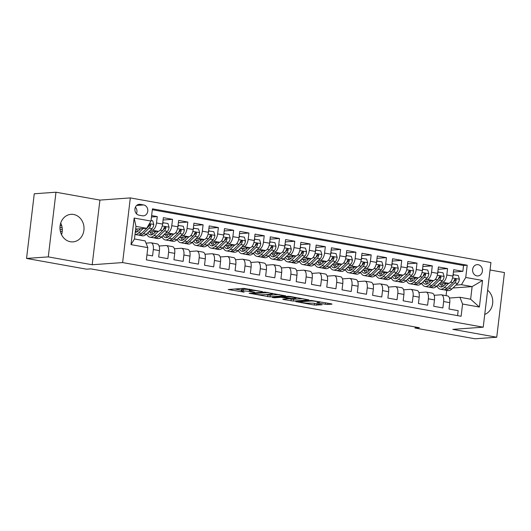 <?xml version="1.0" encoding="UTF-8"?>
<svg xmlns="http://www.w3.org/2000/svg" width="531" height="531" viewBox="0 0 531 531"><rect width="100%" height="100%" fill="white"/><g stroke="black" fill="none" stroke-linecap="round" stroke-linejoin="round"><path stroke-width="0.8" d="M262.506 291.638L243.769 288.346L228.191 289.508L244.127 292.176A5.562 0.591 -173.2 0 1 241.339 291.32A5.562 0.591 -173.2 0 1 242.056 291.121L243.337 291.028A5.562 0.591 -173.2 0 1 250.864 291.692L254.575 292.209L252.059 291.605A5.562 0.591 -173.2 0 1 249.271 290.756A5.562 0.591 -173.2 0 1 249.988 290.55L251.269 290.464A5.562 0.591 -173.2 0 1 258.796 291.127L262.506 291.638M73.617 214.478A13.806 12.021 85.9 0 0 71.008 214.338A13.806 12.021 85.9 0 0 59.97 227.467A13.806 12.021 85.9 0 0 70.364 241.738A13.806 12.021 85.9 0 0 72.979 241.877A13.806 12.021 85.9 0 0 84.017 228.748A13.806 12.021 85.9 0 0 73.617 214.478M478.185 264.697A5.662 4.932 85.9 0 0 477.117 264.637A5.662 4.932 85.9 0 0 472.59 270.02A5.662 4.932 85.9 0 0 476.851 275.881A5.662 4.932 85.9 0 0 477.927 275.934A5.662 4.932 85.9 0 0 482.453 270.551A5.662 4.932 85.9 0 0 478.185 264.697M325.37 304.263L327.727 304.469L332.034 304.157L331.384 303.832L311.332 300.453L295.754 301.615L314.325 305.053L322.105 304.821L313.662 303.201L308.73 303.174A4.646 0.491 -173.2 0 1 303.506 302.796A4.646 0.491 -173.2 0 1 300.101 301.907A4.646 0.491 -173.2 0 1 300.705 301.741L310.814 301.017A4.646 0.491 -173.2 0 1 316.031 301.396A4.646 0.491 -173.2 0 1 319.436 302.285A4.646 0.491 -173.2 0 1 318.832 302.451L316.927 302.637L317.797 302.902L325.37 304.263L325.549 302.783M452.81 329.359L496.737 337.225L475.013 338.785L415.043 328.039L419.384 327.727L90.867 268.872L86.526 269.184L26.55 258.438L48.275 256.885L92.202 264.75L122.615 262.573L483.223 327.182L452.81 329.359M285.386 295.8L264.69 292.096L249.112 293.258L270.033 296.902L285.406 295.628M290.364 296.484L308.936 299.915L293.358 301.084L283.428 299.517L282.784 299.185L289.01 298.741L288.36 298.409L280.985 297.3L274.5 297.765L272.244 297.433L288.014 296.271L290.364 296.484M453.408 272.018L462.853 271.341L453.686 269.695L452.923 276.08L446.81 274.985A7.082 3.405 100.2 0 1 442.502 282.22L440.644 282.353M438.128 269.277L447.573 268.6L438.407 266.96L437.644 273.339L431.53 272.244A7.082 3.405 100.2 0 1 427.223 279.485L425.364 279.618M422.849 266.542L432.294 265.865L423.127 264.226L422.364 270.604L416.251 269.509A7.082 3.405 100.2 0 1 411.943 276.744L410.085 276.877M407.569 263.807L417.014 263.13L407.848 261.484L407.085 267.863L400.971 266.768A7.082 3.405 100.2 0 1 396.664 274.009L394.805 274.142M392.29 261.066L401.735 260.389L392.568 258.75L391.805 265.128L385.692 264.033A7.082 3.405 100.2 0 1 381.384 271.275L379.519 271.407M377.01 258.331L386.455 257.654L377.282 256.008L376.525 262.387L370.412 261.292A7.082 3.405 100.2 0 1 366.105 268.533L364.239 268.666M361.73 255.59L371.176 254.913L362.003 253.274L361.246 259.652L355.133 258.557A7.082 3.405 100.2 0 1 350.825 265.799L348.96 265.931M346.451 252.856L355.896 252.179L346.723 250.532L345.966 256.918L339.853 255.823A7.082 3.405 100.2 0 1 335.546 263.057L333.68 263.19M331.171 250.114L340.617 249.437L331.444 247.798L330.687 254.176L324.574 253.081A7.082 3.405 100.2 0 1 320.266 260.323L318.401 260.455M315.892 247.38L325.33 246.703L316.164 245.063L315.407 251.442L309.294 250.347A7.082 3.405 100.2 0 1 304.986 257.581L303.121 257.714M300.606 244.645L310.051 243.968L300.885 242.322L300.128 248.7L294.015 247.605A7.082 3.405 100.2 0 1 289.7 254.847L287.842 254.98M285.326 241.904L294.771 241.227L285.605 239.587L284.842 245.966L278.735 244.871A7.082 3.405 100.2 0 1 274.421 252.112L272.562 252.245M270.047 239.169L279.492 238.492L270.325 236.846L269.562 243.225L263.456 242.129A7.082 3.405 100.2 0 1 259.141 249.371L257.283 249.504M254.767 236.428L264.212 235.751L255.046 234.111L254.283 240.49L248.176 239.395A7.082 3.405 100.2 0 1 243.862 246.636L242.003 246.769M239.488 233.693L248.933 233.016L239.766 231.37L239.003 237.749L232.89 236.66A7.082 3.405 100.2 0 1 228.582 243.895L226.724 244.028M224.208 230.952L233.653 230.275L224.487 228.635L223.724 235.014L217.61 233.919A7.082 3.405 100.2 0 1 213.303 241.16L211.444 241.293M208.929 228.217L218.374 227.54L209.207 225.901L208.444 232.279L202.331 231.184A7.082 3.405 100.2 0 1 198.023 238.419L196.165 238.552M193.649 225.476L203.094 224.805L193.928 223.159L193.165 229.538L187.051 228.443A7.082 3.405 100.2 0 1 182.744 235.684L180.885 235.817M178.37 222.741L187.815 222.064L178.648 220.425L177.885 226.803L171.772 225.708A7.082 3.405 100.2 0 1 167.464 232.95L165.606 233.082M163.09 220.007L172.535 219.33L163.369 217.683L162.605 224.062A7.082 3.405 100.2 0 1 158.298 231.304L148.607 232.001M146.941 254.907L152.563 255.915L153.326 249.537A7.082 3.405 100.2 0 0 151.096 242.813A7.082 3.405 100.2 0 0 150.685 242.793L146.045 243.125M151.096 242.813L157.209 243.908A7.082 3.405 100.2 0 1 159.439 250.632L158.676 257.011L167.842 258.65L168.606 252.271A7.082 3.405 100.2 0 0 166.376 245.554A7.082 3.405 100.2 0 0 165.964 245.528L159.108 246.019M166.376 245.554L172.489 246.649A7.082 3.405 -79.8 0 1 174.719 253.367L173.956 259.745L183.122 261.391L183.885 255.006A7.082 3.405 100.2 0 0 181.662 248.289A7.082 3.405 100.2 0 0 181.244 248.269L174.387 248.76M181.662 248.289L187.768 249.384A7.082 3.405 -79.8 0 1 189.998 256.101L189.235 262.487L198.408 264.126L199.165 257.747A7.082 3.405 100.2 0 0 196.941 251.024A7.082 3.405 100.2 0 0 196.523 251.004L189.667 251.495M196.941 251.024L203.048 252.119A7.082 3.405 -79.8 0 1 205.278 258.843L204.515 265.221L213.688 266.861L214.444 260.482A7.082 3.405 100.2 0 0 212.221 253.765A7.082 3.405 100.2 0 0 211.803 253.745L204.946 254.236M212.221 253.765L218.327 254.86A7.082 3.405 -79.8 0 1 220.557 261.577L219.794 267.956L228.967 269.602L229.724 263.223A7.082 3.405 100.2 0 0 227.5 256.5A7.082 3.405 100.2 0 0 227.082 256.48L220.226 256.971M227.5 256.5L233.613 257.595A7.082 3.405 -79.8 0 1 235.837 264.319L235.074 270.697L244.247 272.337L245.003 265.958A7.082 3.405 100.2 0 0 242.78 259.241A7.082 3.405 100.2 0 0 242.362 259.214L235.505 259.705M242.78 259.241L248.893 260.336A7.082 3.405 -79.8 0 1 251.117 267.053L250.36 273.432L259.526 275.078L260.283 268.699A7.082 3.405 100.2 0 0 258.059 261.975A7.082 3.405 100.2 0 0 257.641 261.956L250.785 262.447M258.059 261.975L264.172 263.071A7.082 3.405 -79.8 0 1 266.396 269.794L265.639 276.173L274.806 277.813L275.562 271.434A7.082 3.405 100.2 0 0 273.339 264.717A7.082 3.405 100.2 0 0 272.921 264.69L266.064 265.181M273.339 264.717L279.452 265.812A7.082 3.405 -79.8 0 1 281.676 272.529L280.919 278.908L290.085 280.554L290.842 274.169A7.082 3.405 100.2 0 0 288.618 267.451A7.082 3.405 100.2 0 0 288.2 267.432L281.344 267.923M288.618 267.451L294.732 268.547A7.082 3.405 -79.8 0 1 296.955 275.264L296.198 281.649L305.365 283.288L306.128 276.91A7.082 3.405 100.2 0 0 303.898 270.186A7.082 3.405 100.2 0 0 303.48 270.166L296.623 270.657M303.898 270.186L310.011 271.281A7.082 3.405 -79.8 0 1 312.235 278.005L311.478 284.384L320.644 286.023L321.408 279.645A7.082 3.405 100.2 0 0 319.177 272.927A7.082 3.405 100.2 0 0 318.766 272.907L311.903 273.399M319.177 272.927L325.291 274.023A7.082 3.405 -79.8 0 1 327.514 280.74L326.757 287.118L335.924 288.764L336.687 282.386A7.082 3.405 100.2 0 0 334.457 275.662A7.082 3.405 100.2 0 0 334.045 275.642L327.182 276.133M334.457 275.662L340.57 276.757A7.082 3.405 -79.8 0 1 342.794 283.481L342.037 289.86L351.203 291.499L351.967 285.12A7.082 3.405 100.2 0 0 349.737 278.403A7.082 3.405 100.2 0 0 349.325 278.377L342.462 278.868M349.737 278.403L355.85 279.498A7.082 3.405 -79.8 0 1 358.08 286.216L357.317 292.594L366.483 294.24L367.246 287.862A7.082 3.405 100.2 0 0 365.016 281.138A7.082 3.405 100.2 0 0 364.605 281.118L357.741 281.609M365.016 281.138L371.129 282.233A7.082 3.405 -79.8 0 1 373.359 288.957L372.596 295.336L381.762 296.975L382.526 290.596A7.082 3.405 100.2 0 0 380.296 283.879A7.082 3.405 100.2 0 0 379.884 283.853L373.021 284.344M380.296 283.879L386.409 284.974A7.082 3.405 -79.8 0 1 388.639 291.692L387.876 298.07L397.042 299.716L397.805 293.338A7.082 3.405 100.2 0 0 395.575 286.614A7.082 3.405 100.2 0 0 395.164 286.594L388.3 287.085M395.575 286.614L401.688 287.709A7.082 3.405 -79.8 0 1 403.918 294.426L403.155 300.811L412.322 302.451L413.085 296.072A7.082 3.405 100.2 0 0 410.855 289.349A7.082 3.405 100.2 0 0 410.443 289.329L403.587 289.82M410.855 289.349L416.968 290.444A7.082 3.405 -79.8 0 1 419.198 297.168L418.435 303.546L427.601 305.186L428.364 298.807A7.082 3.405 100.2 0 0 426.134 292.09A7.082 3.405 100.2 0 0 425.723 292.07L418.866 292.561M426.134 292.09L432.247 293.185A7.082 3.405 -79.8 0 1 434.477 299.902L433.714 306.281L442.881 307.927L443.644 301.548A7.082 3.405 100.2 0 0 441.42 294.824A7.082 3.405 100.2 0 0 441.002 294.805L434.146 295.296M421.933 283.693L421.063 283.76M422.072 283.966L421.037 283.78M452.923 276.08A7.082 3.405 -79.8 0 1 448.615 283.315L438.931 284.012M406.653 280.959L405.784 281.018M406.792 281.231L405.757 281.045M437.644 273.339A7.082 3.405 -79.8 0 1 433.336 280.58L423.652 281.271M391.374 278.217L390.504 278.284M391.513 278.49L390.477 278.304M422.364 270.604A7.082 3.405 -79.8 0 1 418.056 277.839L408.366 278.536M376.094 275.483L375.225 275.543M376.233 275.755L375.198 275.569M407.085 267.863A7.082 3.405 -79.8 0 1 402.777 275.104L393.086 275.795M360.815 272.742L359.945 272.808M360.954 273.014L359.918 272.828M391.805 265.128A7.082 3.405 -79.8 0 1 387.497 272.37L377.807 273.06M345.535 270.007L344.665 270.067L345.674 270.279M376.525 262.387A7.082 3.405 -79.8 0 1 372.218 269.629L362.527 270.325M330.255 267.272L329.386 267.332M330.395 267.538L329.359 267.358M361.246 259.652A7.082 3.405 -79.8 0 1 356.938 266.894L347.247 267.584M314.976 264.531L314.106 264.597M315.115 264.803L314.08 264.617M345.966 256.918A7.082 3.405 -79.8 0 1 341.652 264.153L331.968 264.85M299.696 261.796L298.827 261.856M299.836 262.068L298.8 261.883M330.687 254.176A7.082 3.405 -79.8 0 1 326.373 261.418L316.688 262.108M284.417 259.055L283.547 259.121M284.556 259.327L283.521 259.141M315.407 251.442A7.082 3.405 -79.8 0 1 311.093 258.677L301.409 259.374M269.131 256.32L268.268 256.38M269.277 256.592L268.241 256.407M300.128 248.7A7.082 3.405 -79.8 0 1 295.813 255.942L286.129 256.632M253.851 253.579L252.988 253.645M253.997 253.851L252.962 253.665M284.842 245.966A7.082 3.405 -79.8 0 1 280.534 253.207L270.85 253.898M238.572 250.844L237.709 250.904M238.718 251.117L237.682 250.931M269.562 243.225A7.082 3.405 -79.8 0 1 265.254 250.466L255.57 251.163M223.292 248.11L222.429 248.169M223.432 248.375L222.403 248.189M254.283 240.49A7.082 3.405 -79.8 0 1 249.975 247.731L240.291 248.422M208.013 245.368L207.15 245.435M208.152 245.641L207.123 245.455M239.003 237.749A7.082 3.405 -79.8 0 1 234.695 244.99L225.011 245.687M192.733 242.634L191.864 242.694M192.872 242.906L191.837 242.72M223.724 235.014A7.082 3.405 -79.8 0 1 219.416 242.255L209.732 242.946M177.454 239.893L176.584 239.959M177.593 240.165L176.557 239.979M208.444 232.279A7.082 3.405 -79.8 0 1 204.136 239.514L194.452 240.211M162.174 237.158L161.305 237.218M162.313 237.43L161.278 237.244M193.165 229.538A7.082 3.405 -79.8 0 1 188.857 236.78L179.173 237.47M146.895 234.417L146.025 234.483M147.034 234.689L145.998 234.503M177.885 226.803A7.082 3.405 -79.8 0 1 173.577 234.045L163.887 234.735M139.036 215.181L142.394 215.778A5.489 4.779 85.9 0 0 143.436 215.838A5.489 4.779 85.9 0 0 147.824 210.615A5.489 4.779 85.9 0 0 143.689 204.946L140.33 204.342A5.489 4.779 85.9 0 0 139.288 204.289A5.489 4.779 85.9 0 0 134.901 209.506A5.489 4.779 85.9 0 0 139.036 215.181M122.615 262.573L130.327 197.91L490.936 262.513L483.223 327.182M462.853 271.341L463.55 265.487L467.2 265.221L152.437 208.829L150.977 221.069L146.669 228.303L135.644 229.093M467.2 265.221L465.74 277.461L482.546 280.468L479.38 307.037L462.574 304.024L461.114 316.257L146.35 259.865L147.81 247.632L130.998 244.618L134.17 218.055L150.977 221.069M151.461 217.006L157.256 216.588L156.492 222.967A7.082 3.405 100.2 0 1 152.185 230.208L150.326 230.341M457.569 315.62L458.167 310.662L448.994 309.022L449.757 302.643A7.082 3.405 -79.8 0 0 447.527 295.92L441.42 294.824M172.535 219.33L171.772 225.708M187.815 222.064L187.051 228.443M203.094 224.805L202.331 231.184M218.374 227.54L217.61 233.919M233.653 230.275L232.89 236.66M248.933 233.016L248.176 239.395M264.212 235.751L263.456 242.129M279.492 238.492L278.735 244.871M294.771 241.227L294.015 247.605M310.051 243.968L309.294 250.347M325.33 246.703L324.574 253.081M340.617 249.437L339.853 255.823M355.896 252.179L355.133 258.557M371.176 254.913L370.412 261.292M386.455 257.654L385.692 264.033M401.735 260.389L400.971 266.768M417.014 263.13L416.251 269.509M432.294 265.865L431.53 272.244M447.573 268.6L446.81 274.985M463.55 265.487L152.324 209.725M157.256 216.588L151.627 215.579M452.923 287.988L472.125 286.614L461.432 284.696L455.923 285.094M437.212 286.435L436.343 286.494M437.352 286.7L436.316 286.521M146.669 228.303L135.969 226.392L134.469 238.97L145.162 240.888L147.81 247.632M92.202 264.75L99.914 200.087L55.987 192.215L48.275 256.885M55.987 192.215L34.263 193.775L26.55 258.438M496.737 337.225L504.45 272.562L490.04 269.98M99.914 200.087L130.327 197.91M61.55 234.715A13.806 12.021 85.9 0 0 60.713 223.06M415.169 326.97L415.043 328.039M449.425 298.037L459.932 297.28L470.625 299.199L472.125 286.614L482.546 280.468M446.067 295.661L446.697 290.344M146.231 234.29L146.815 234.251M161.51 237.032L162.094 236.992M176.79 239.766L177.374 239.727M192.069 242.508L192.653 242.468M207.355 245.242L207.933 245.203M222.635 247.984L223.212 247.937M237.915 250.718L238.492 250.678M253.194 253.453L253.772 253.413M268.474 256.194L269.051 256.154M283.753 258.929L284.331 258.889M299.033 261.67L299.61 261.63M314.312 264.405L314.89 264.365M329.592 267.146L330.176 267.1M344.871 269.881L345.455 269.841M360.151 272.622L360.735 272.576M375.43 275.357L376.014 275.317M390.71 278.091L391.294 278.052M405.989 280.833L406.573 280.793M421.269 283.567L421.853 283.527M462.574 304.024L459.932 297.28M461.432 284.696L465.74 277.461M436.548 286.309L437.132 286.262M135.969 226.392L134.17 218.055M134.469 238.97L130.998 244.618M479.38 307.037L470.625 299.199M136.447 213.721A5.489 4.779 85.9 0 0 135.418 207.183M484.743 314.432A13.806 12.021 85.9 0 0 492.649 303.473A13.806 12.021 85.9 0 0 487.631 290.191M249.397 289.68A5.562 0.591 -173.2 0 0 243.55 289.282L243.337 291.028M241.339 291.32L241.545 289.574A5.562 0.591 -173.2 0 1 242.269 289.375L243.55 289.282M234.682 288.997L241.472 290.211M265.726 294.559L270.246 295.156L279.333 294.506M267.498 292.681L252.378 293.504L254.999 294.121A5.562 0.591 -173.2 0 0 262.533 294.791L271.746 294.128A5.562 0.591 -173.2 0 0 272.463 293.928A5.562 0.591 -173.2 0 0 269.675 293.072L267.531 292.389M302.65 298.681L293.563 299.331L293.358 301.084M289.05 298.741L293.563 299.331M295.468 298.276A4.646 0.491 -173.2 0 0 296.072 298.11A4.646 0.491 -173.2 0 0 292.667 297.221A4.646 0.491 -173.2 0 0 287.444 296.842L283.886 297.094L284.53 297.426L291.911 298.535L295.468 298.276M140.596 228.742L138.399 230.866A11.237 5.403 100.2 0 1 135.279 232.213M60.103 225.775L61.709 225.655M138.664 232.857A13.54 6.505 100.2 0 1 135.007 234.49L137.622 234.974A13.54 6.505 100.2 0 0 141.571 233.375L138.664 232.857L143.111 228.562M151.05 220.465L152.696 220.763L153.804 224.527A4.693 2.257 100.2 0 1 152.052 228.669L146.304 234.224A13.54 6.505 100.2 0 1 142.354 235.824L139.454 235.299A13.54 6.505 -79.8 0 0 143.403 233.706L149.151 228.151A4.693 2.257 -79.8 0 0 150.638 225.33L150.592 224.633L149.848 224.095L148.806 224.998A4.693 2.257 100.2 0 1 147.313 227.826L141.571 233.375M62.114 227.547L59.963 227.699M139.6 229.704A11.237 5.403 100.2 0 1 139.387 228.828M135.518 230.182A13.54 6.505 -79.8 0 0 135.71 230.879M138.558 235.001A13.54 6.505 -79.8 0 0 139.454 235.299M135.485 230.474A11.237 5.403 -79.8 0 0 136.646 232.027M137.695 231.456A11.237 5.403 100.2 0 1 136.653 229.02M150.638 225.33L149.384 225.416A2.389 1.148 100.2 0 1 148.886 226.16L147.883 227.122M155.875 231.476L153.678 233.6A11.237 5.403 100.2 0 1 150.399 234.928A11.237 5.403 100.2 0 1 147.87 232.711M60.063 229.604L62.293 229.445M158.397 231.297L153.944 235.591A13.54 6.505 100.2 0 1 149.994 237.191A13.54 6.505 100.2 0 1 146.649 233.892M162.765 222.721L167.975 223.498L169.084 227.268A4.693 2.257 100.2 0 1 167.331 231.41L161.583 236.965A13.54 6.505 100.2 0 1 157.634 238.558L154.733 238.041A13.54 6.505 -79.8 0 0 158.683 236.441L164.431 230.885A4.693 2.257 -79.8 0 0 165.918 228.065L165.871 227.368L165.128 226.837L164.086 227.739A4.693 2.257 100.2 0 1 162.599 230.56L156.851 236.116A13.54 6.505 100.2 0 1 152.901 237.709L149.994 237.191M62.233 231.37L60.395 231.496M154.879 232.439A11.237 5.403 100.2 0 1 154.667 231.562M163.389 222.675L162.619 223.956M150.578 231.855A13.54 6.505 -79.8 0 0 150.99 233.62M153.837 237.735A13.54 6.505 -79.8 0 0 154.733 238.041M150.227 231.881A11.237 5.403 -79.8 0 0 151.926 234.768M152.974 234.191A11.237 5.403 100.2 0 1 151.932 231.762M165.918 228.065L164.67 228.157A2.389 1.148 100.2 0 1 164.165 228.894L163.163 229.863M171.155 234.217L168.958 236.335A11.237 5.403 100.2 0 1 165.679 237.662A11.237 5.403 100.2 0 1 163.15 235.452M173.677 234.032L169.223 238.333A13.54 6.505 100.2 0 1 165.274 239.926A13.54 6.505 100.2 0 1 161.935 236.627M178.044 225.456L183.255 226.233L184.363 230.003A4.693 2.257 100.2 0 1 182.611 234.144L176.863 239.7A13.54 6.505 100.2 0 1 172.914 241.3L170.013 240.775A13.54 6.505 -79.8 0 0 173.962 239.182L179.71 233.627A4.693 2.257 -79.8 0 0 181.197 230.806L181.151 230.109L180.407 229.571L179.365 230.474A4.693 2.257 100.2 0 1 177.878 233.295L172.13 238.85A13.54 6.505 100.2 0 1 168.181 240.45L165.274 239.926M170.159 235.18A11.237 5.403 100.2 0 1 169.947 234.304M178.668 225.416L177.898 226.691M165.858 234.596A13.54 6.505 -79.8 0 0 166.269 236.355M169.124 240.477A13.54 6.505 -79.8 0 0 170.013 240.775M165.506 234.622A11.237 5.403 -79.8 0 0 167.205 237.503M168.261 236.932A11.237 5.403 100.2 0 1 167.212 234.496M181.197 230.806L179.949 230.892A2.389 1.148 100.2 0 1 179.445 231.635L178.443 232.598M186.434 236.952L184.237 239.076A11.237 5.403 100.2 0 1 180.958 240.404A11.237 5.403 100.2 0 1 178.429 238.187M188.956 236.766L184.503 241.067A13.54 6.505 100.2 0 1 180.553 242.667A13.54 6.505 100.2 0 1 177.215 239.362M193.324 228.197L198.534 228.974L199.643 232.744A4.693 2.257 100.2 0 1 197.89 236.886L192.142 242.435A13.54 6.505 100.2 0 1 188.193 244.034L185.292 243.517A13.54 6.505 -79.8 0 0 189.242 241.917L194.99 236.361A4.693 2.257 -79.8 0 0 196.477 233.54L196.43 232.843L195.687 232.312L194.645 233.215A4.693 2.257 100.2 0 1 193.158 236.036L187.41 241.592A13.54 6.505 100.2 0 1 183.46 243.185L180.553 242.667M185.438 237.915A11.237 5.403 100.2 0 1 185.226 237.038M193.948 228.151L193.178 229.425M181.137 237.33A13.54 6.505 -79.8 0 0 181.549 239.089M184.403 243.211A13.54 6.505 -79.8 0 0 185.292 243.517M180.792 237.357A11.237 5.403 -79.8 0 0 182.491 240.238M183.54 239.667A11.237 5.403 100.2 0 1 182.491 237.238M196.477 233.54L195.229 233.633A2.389 1.148 100.2 0 1 194.724 234.37L193.722 235.339M201.714 239.687L199.517 241.811A11.237 5.403 100.2 0 1 196.244 243.138A11.237 5.403 100.2 0 1 193.709 240.921M204.236 239.508L199.782 243.809A13.54 6.505 100.2 0 1 195.833 245.402A13.54 6.505 100.2 0 1 192.494 242.103M208.603 230.932L213.814 231.708L214.922 235.479A4.693 2.257 100.2 0 1 213.17 239.62L207.422 245.176A13.54 6.505 100.2 0 1 203.473 246.769L200.572 246.251A13.54 6.505 -79.8 0 0 204.521 244.652L210.269 239.103A4.693 2.257 -79.8 0 0 211.756 236.275L211.53 235.306L210.966 235.047L209.924 235.95A4.693 2.257 100.2 0 1 208.437 238.771L202.689 244.326A13.54 6.505 100.2 0 1 198.74 245.926L195.833 245.402M200.718 240.656A11.237 5.403 100.2 0 1 200.506 239.78M209.227 230.892L208.457 232.166M196.417 240.072A13.54 6.505 -79.8 0 0 196.828 241.831M199.683 245.953A13.54 6.505 -79.8 0 0 200.572 246.251M196.072 240.092A11.237 5.403 -79.8 0 0 197.771 242.979M198.82 242.401A11.237 5.403 100.2 0 1 197.771 239.972M211.756 236.275L210.508 236.368A2.389 1.148 100.2 0 1 210.004 237.105L209.002 238.074M216.993 242.428L214.796 244.552A11.237 5.403 100.2 0 1 211.524 245.873A11.237 5.403 100.2 0 1 208.988 243.663M219.515 242.242L215.062 246.543A13.54 6.505 100.2 0 1 211.112 248.143A13.54 6.505 100.2 0 1 207.774 244.837M223.883 233.673L229.093 234.45L230.202 238.22A4.693 2.257 100.2 0 1 228.449 242.362L222.701 247.911A13.54 6.505 100.2 0 1 218.752 249.51L215.851 248.993A13.54 6.505 -79.8 0 0 219.801 247.393L225.549 241.837A4.693 2.257 -79.8 0 0 227.036 239.016L226.989 238.319L226.246 237.782L225.204 238.684A4.693 2.257 100.2 0 1 223.717 241.512L217.969 247.061A13.54 6.505 100.2 0 1 214.02 248.661L211.112 248.143M215.998 243.39A11.237 5.403 100.2 0 1 215.785 242.514M224.507 233.627L223.737 234.901M211.696 242.806A13.54 6.505 -79.8 0 0 212.108 244.565M214.962 248.687A13.54 6.505 -79.8 0 0 215.851 248.993M211.351 242.833A11.237 5.403 -79.8 0 0 213.05 245.714M214.099 245.143A11.237 5.403 100.2 0 1 213.05 242.707M227.036 239.016L225.788 239.103A2.389 1.148 100.2 0 1 225.283 239.846L224.281 240.815M232.273 245.163L230.082 247.287A11.237 5.403 100.2 0 1 226.803 248.614A11.237 5.403 100.2 0 1 224.268 246.397M234.795 244.983L230.341 249.278A13.54 6.505 100.2 0 1 226.398 250.878A13.54 6.505 100.2 0 1 223.053 247.579M239.162 236.408L244.373 237.184L245.481 240.955A4.693 2.257 100.2 0 1 243.729 245.096L237.988 250.652A13.54 6.505 100.2 0 1 234.038 252.245L231.131 251.727A13.54 6.505 -79.8 0 0 235.08 250.128L240.828 244.579A4.693 2.257 -79.8 0 0 242.315 241.751L242.275 241.061L241.525 240.523L240.483 241.426A4.693 2.257 100.2 0 1 238.996 244.247L233.248 249.802A13.54 6.505 100.2 0 1 229.299 251.395L226.398 250.878M231.277 246.125A11.237 5.403 100.2 0 1 231.065 245.249M239.786 236.361L239.016 237.642M226.976 245.548A13.54 6.505 -79.8 0 0 227.387 247.307M230.242 251.428A13.54 6.505 -79.8 0 0 231.131 251.727M226.631 245.568A11.237 5.403 -79.8 0 0 228.33 248.455M229.379 247.877A11.237 5.403 100.2 0 1 228.33 245.448M242.315 241.751L241.067 241.844A2.389 1.148 100.2 0 1 240.563 242.581L239.561 243.55M247.559 247.904L245.362 250.028A11.237 5.403 100.2 0 1 242.083 251.349A11.237 5.403 100.2 0 1 239.547 249.139M250.074 247.718L245.627 252.019A13.54 6.505 100.2 0 1 241.678 253.619A13.54 6.505 100.2 0 1 238.333 250.313M254.442 239.149L259.652 239.926L260.761 243.689A4.693 2.257 100.2 0 1 259.015 247.831L253.267 253.387A13.54 6.505 100.2 0 1 249.318 254.986L246.411 254.462A13.54 6.505 -79.8 0 0 250.36 252.869L256.108 247.313A4.693 2.257 -79.8 0 0 257.595 244.492L257.555 243.795L256.812 243.258L255.763 244.16A4.693 2.257 100.2 0 1 254.276 246.988L248.528 252.537A13.54 6.505 100.2 0 1 244.579 254.137L241.678 253.619M246.557 248.866A11.237 5.403 100.2 0 1 246.344 247.99M255.066 239.103L254.296 240.377M242.255 248.282A13.54 6.505 -79.8 0 0 242.667 250.041M245.521 254.163A13.54 6.505 -79.8 0 0 246.411 254.462M241.91 248.309A11.237 5.403 -79.8 0 0 243.61 251.19M244.658 250.619A11.237 5.403 100.2 0 1 243.61 248.183M257.595 244.492L256.347 244.579A2.389 1.148 100.2 0 1 255.842 245.322L254.84 246.284M262.838 250.639L260.641 252.763A11.237 5.403 100.2 0 1 257.362 254.09A11.237 5.403 100.2 0 1 254.834 251.873M265.354 250.459L260.907 254.754A13.54 6.505 100.2 0 1 256.958 256.354A13.54 6.505 100.2 0 1 253.612 253.055M269.728 241.884L274.932 242.66L276.04 246.43A4.693 2.257 100.2 0 1 274.295 250.572L268.547 256.128A13.54 6.505 100.2 0 1 264.597 257.721L261.69 257.203A13.54 6.505 -79.8 0 0 265.639 255.603L271.387 250.055A4.693 2.257 -79.8 0 0 272.874 247.227L272.834 246.53L272.091 245.999L271.042 246.902A4.693 2.257 100.2 0 1 269.556 249.723L263.807 255.278A13.54 6.505 100.2 0 1 259.858 256.871L256.958 256.354M261.836 251.601A11.237 5.403 100.2 0 1 261.624 250.725M270.345 241.837L269.575 243.118M257.535 251.017A13.54 6.505 -79.8 0 0 257.947 252.783M260.801 256.898A13.54 6.505 -79.8 0 0 261.69 257.203M257.19 251.044A11.237 5.403 -79.8 0 0 258.889 253.931M259.938 253.353A11.237 5.403 100.2 0 1 258.889 250.924M272.874 247.227L271.626 247.32A2.389 1.148 100.2 0 1 271.122 248.057L270.12 249.026M278.118 253.38L275.921 255.497A11.237 5.403 100.2 0 1 272.642 256.825A11.237 5.403 100.2 0 1 270.113 254.614M280.633 253.194L276.186 257.495A13.54 6.505 100.2 0 1 272.237 259.088A13.54 6.505 100.2 0 1 268.892 255.789M285.008 244.618L290.211 245.395L291.32 249.165A4.693 2.257 100.2 0 1 289.574 253.307L283.826 258.862A13.54 6.505 100.2 0 1 279.877 260.462L276.97 259.938A13.54 6.505 -79.8 0 0 280.919 258.345L286.667 252.789A4.693 2.257 -79.8 0 0 288.154 249.968L288.114 249.271L287.371 248.734L286.322 249.636A4.693 2.257 100.2 0 1 284.835 252.457L279.087 258.013A13.54 6.505 100.2 0 1 275.138 259.613L272.237 259.088M277.116 254.342A11.237 5.403 100.2 0 1 276.903 253.466M285.632 244.579L284.855 245.853M272.815 253.758A13.54 6.505 -79.8 0 0 273.226 255.517M276.08 259.639A13.54 6.505 -79.8 0 0 276.97 259.938M272.469 253.785A11.237 5.403 -79.8 0 0 274.169 256.665M275.217 256.095A11.237 5.403 100.2 0 1 274.169 253.659M288.154 249.968L286.906 250.055A2.389 1.148 100.2 0 1 286.401 250.798L285.399 251.76M293.397 256.115L291.2 258.239A11.237 5.403 100.2 0 1 287.921 259.566A11.237 5.403 100.2 0 1 285.393 257.349M295.913 255.929L291.466 260.23A13.54 6.505 100.2 0 1 287.517 261.829A13.54 6.505 100.2 0 1 284.171 258.524M300.287 247.36L305.491 248.136L306.606 251.906A4.693 2.257 100.2 0 1 304.854 256.048L299.106 261.597A13.54 6.505 100.2 0 1 295.156 263.197L292.249 262.679A13.54 6.505 -79.8 0 0 296.198 261.079L301.947 255.524A4.693 2.257 -79.8 0 0 303.433 252.703L303.393 252.006L302.65 251.475L301.601 252.378A4.693 2.257 100.2 0 1 300.115 255.199L294.366 260.754A13.54 6.505 100.2 0 1 290.417 262.347L287.517 261.829M292.402 257.077A11.237 5.403 100.2 0 1 292.183 256.201M300.911 247.313L300.141 248.588M288.094 256.493A13.54 6.505 -79.8 0 0 288.506 258.252M291.36 262.374A13.54 6.505 -79.8 0 0 292.249 262.679M287.749 256.519A11.237 5.403 -79.8 0 0 289.448 259.4M290.497 258.829A11.237 5.403 100.2 0 1 289.448 256.4M303.433 252.703L302.185 252.796A2.389 1.148 100.2 0 1 301.681 253.533L300.679 254.502M308.677 258.849L306.48 260.973A11.237 5.403 100.2 0 1 303.201 262.301A11.237 5.403 100.2 0 1 300.672 260.084M311.193 258.67L306.745 262.971A13.54 6.505 100.2 0 1 302.796 264.564A13.54 6.505 100.2 0 1 299.451 261.265M315.567 250.094L320.77 250.871L321.886 254.641A4.693 2.257 100.2 0 1 320.133 258.783L314.385 264.338A13.54 6.505 100.2 0 1 310.436 265.931L307.529 265.414A13.54 6.505 -79.8 0 0 311.478 263.814L317.226 258.265A4.693 2.257 -79.8 0 0 318.719 255.438L318.673 254.747L317.93 254.21L316.881 255.112A4.693 2.257 100.2 0 1 315.394 257.933L309.646 263.489A13.54 6.505 100.2 0 1 305.697 265.088L302.796 264.564M307.681 259.818A11.237 5.403 100.2 0 1 307.469 258.942M316.191 250.055L315.421 251.329M303.374 259.234A13.54 6.505 -79.8 0 0 303.785 260.993M306.639 265.115A13.54 6.505 -79.8 0 0 307.529 265.414M303.028 259.254A11.237 5.403 -79.8 0 0 304.728 262.141M305.776 261.564A11.237 5.403 100.2 0 1 304.734 259.135M318.719 255.438L317.465 255.53A2.389 1.148 100.2 0 1 316.961 256.267L315.965 257.236M323.956 261.591L321.759 263.715A11.237 5.403 100.2 0 1 318.481 265.035A11.237 5.403 100.2 0 1 315.952 262.825M326.472 261.405L322.025 265.706A13.54 6.505 100.2 0 1 318.076 267.305A13.54 6.505 100.2 0 1 314.73 264M330.846 252.836L336.05 253.612L337.165 257.382A4.693 2.257 100.2 0 1 335.413 261.524L329.665 267.073A13.54 6.505 100.2 0 1 325.715 268.673L322.815 268.155A13.54 6.505 -79.8 0 0 326.757 266.555L332.506 261A4.693 2.257 -79.8 0 0 333.999 258.179L333.953 257.482L333.209 256.944L332.16 257.847A4.693 2.257 100.2 0 1 330.674 260.675L324.926 266.223A13.54 6.505 100.2 0 1 320.976 267.823L318.076 267.305M322.961 262.553A11.237 5.403 100.2 0 1 322.748 261.677M331.47 252.789L330.7 254.064M318.653 261.969A13.54 6.505 -79.8 0 0 319.065 263.728M321.919 267.85A13.54 6.505 -79.8 0 0 322.815 268.155M318.308 261.995A11.237 5.403 -79.8 0 0 320.007 264.876M321.056 264.305A11.237 5.403 100.2 0 1 320.014 261.869M333.999 258.179L332.745 258.265A2.389 1.148 100.2 0 1 332.24 259.009L331.244 259.978M339.236 264.325L337.039 266.449A11.237 5.403 100.2 0 1 333.76 267.777A11.237 5.403 100.2 0 1 331.231 265.56M341.752 264.146L337.304 268.44A13.54 6.505 100.2 0 1 333.355 270.04A13.54 6.505 100.2 0 1 330.01 266.741M346.126 255.57L351.33 256.347L352.445 260.117A4.693 2.257 100.2 0 1 350.692 264.259L344.944 269.814A13.54 6.505 100.2 0 1 340.995 271.407L338.094 270.89A13.54 6.505 -79.8 0 0 342.044 269.29L347.792 263.741A4.693 2.257 -79.8 0 0 349.279 260.913L349.232 260.223L348.489 259.686L347.44 260.588A4.693 2.257 100.2 0 1 345.953 263.409L340.205 268.965A13.54 6.505 100.2 0 1 336.256 270.558L333.355 270.04M338.24 265.288A11.237 5.403 100.2 0 1 338.028 264.411M346.75 255.524L345.98 256.805M333.933 264.71A13.54 6.505 -79.8 0 0 334.344 266.469M337.198 270.591A13.54 6.505 -79.8 0 0 338.094 270.89M333.587 264.73A11.237 5.403 -79.8 0 0 335.287 267.617M336.335 267.04A11.237 5.403 100.2 0 1 335.293 264.611M349.279 260.913L348.024 261.006A2.389 1.148 100.2 0 1 347.526 261.743L346.524 262.712M354.516 267.066L352.318 269.19A11.237 5.403 100.2 0 1 349.04 270.511A11.237 5.403 100.2 0 1 346.511 268.301M357.031 266.881L352.584 271.182A13.54 6.505 100.2 0 1 348.635 272.781A13.54 6.505 100.2 0 1 345.289 269.476M361.405 258.312L366.609 259.088L367.724 262.858A4.693 2.257 100.2 0 1 365.972 266.993L360.224 272.549A13.54 6.505 100.2 0 1 356.274 274.149L353.374 273.624A13.54 6.505 -79.8 0 0 357.323 272.031L363.071 266.476A4.693 2.257 -79.8 0 0 364.558 263.655L364.512 262.958L363.768 262.42L362.719 263.323A4.693 2.257 100.2 0 1 361.233 266.15L355.485 271.699A13.54 6.505 100.2 0 1 351.535 273.299L348.635 272.781M353.52 268.029A11.237 5.403 100.2 0 1 353.307 267.153M362.029 258.265L361.259 259.54M349.212 267.445A13.54 6.505 -79.8 0 0 349.624 269.204M352.478 273.326A13.54 6.505 -79.8 0 0 353.374 273.624M348.867 267.471A11.237 5.403 -79.8 0 0 350.566 270.352M351.615 269.781A11.237 5.403 100.2 0 1 350.573 267.345M364.558 263.655L363.304 263.741A2.389 1.148 100.2 0 1 362.806 264.484L361.803 265.447M369.795 269.801L367.598 271.925A11.237 5.403 100.2 0 1 364.319 273.253A11.237 5.403 100.2 0 1 361.79 271.036M372.311 269.622L367.864 273.916A13.54 6.505 100.2 0 1 363.914 275.516A13.54 6.505 100.2 0 1 360.569 272.217M376.685 261.046L381.889 261.823L383.004 265.593A4.693 2.257 100.2 0 1 381.251 269.735L375.503 275.29A13.54 6.505 100.2 0 1 371.554 276.883L368.653 276.366A13.54 6.505 -79.8 0 0 372.603 274.766L378.351 269.217A4.693 2.257 -79.8 0 0 379.838 266.389L379.791 265.692L379.048 265.161L378.006 266.064A4.693 2.257 100.2 0 1 376.512 268.885L370.764 274.441A13.54 6.505 100.2 0 1 366.815 276.034L363.914 275.516M368.799 270.764A11.237 5.403 100.2 0 1 368.587 269.887M377.309 261L376.539 262.281M364.492 270.179A13.54 6.505 -79.8 0 0 364.91 271.945M367.757 276.06A13.54 6.505 -79.8 0 0 368.653 276.366M364.147 270.206A11.237 5.403 -79.8 0 0 365.846 273.093M366.894 272.516A11.237 5.403 100.2 0 1 365.852 270.087M379.838 266.389L378.583 266.482A2.389 1.148 100.2 0 1 378.085 267.219L377.083 268.188M385.075 272.542L382.878 274.66A11.237 5.403 100.2 0 1 379.599 275.987A11.237 5.403 100.2 0 1 377.07 273.777M387.59 272.357L383.143 276.658A13.54 6.505 100.2 0 1 379.194 278.251A13.54 6.505 100.2 0 1 375.848 274.952M391.964 263.781L397.175 264.564L398.283 268.328A4.693 2.257 100.2 0 1 396.531 272.469L390.783 278.025A13.54 6.505 100.2 0 1 386.833 279.625L383.933 279.1A13.54 6.505 -79.8 0 0 387.882 277.507L393.63 271.952A4.693 2.257 -79.8 0 0 395.117 269.131L395.071 268.434L394.327 267.896L393.285 268.799A4.693 2.257 100.2 0 1 391.792 271.62L386.044 277.175A13.54 6.505 100.2 0 1 382.101 278.775L379.194 278.251M384.079 273.505A11.237 5.403 100.2 0 1 383.867 272.629M392.588 263.741L391.818 265.015M379.771 272.921A13.54 6.505 -79.8 0 0 380.189 274.68M383.037 278.802A13.54 6.505 -79.8 0 0 383.933 279.1M379.426 272.947A11.237 5.403 -79.8 0 0 381.125 275.828M382.174 275.257A11.237 5.403 100.2 0 1 381.132 272.821M395.117 269.131L393.863 269.217A2.389 1.148 100.2 0 1 393.365 269.96L392.363 270.923M400.354 275.277L398.157 277.401A11.237 5.403 100.2 0 1 394.878 278.729A11.237 5.403 100.2 0 1 392.349 276.512M402.876 275.091L398.423 279.392A13.54 6.505 100.2 0 1 394.473 280.992A13.54 6.505 100.2 0 1 391.128 277.686M407.244 266.522L412.454 267.299L413.563 271.069A4.693 2.257 100.2 0 1 411.81 275.211L406.062 280.76A13.54 6.505 100.2 0 1 402.113 282.359L399.212 281.842A13.54 6.505 -79.8 0 0 403.162 280.242L408.91 274.686A4.693 2.257 -79.8 0 0 410.397 271.865L410.35 271.168L409.607 270.637L408.565 271.54A4.693 2.257 100.2 0 1 407.071 274.361L401.33 279.917A13.54 6.505 100.2 0 1 397.38 281.51L394.473 280.992M399.358 276.239A11.237 5.403 100.2 0 1 399.146 275.363M407.868 266.476L407.098 267.75M395.051 275.655A13.54 6.505 -79.8 0 0 395.469 277.414M398.316 281.536A13.54 6.505 -79.8 0 0 399.212 281.842M394.706 275.682A11.237 5.403 -79.8 0 0 396.405 278.563M397.453 277.992A11.237 5.403 100.2 0 1 396.411 275.562M410.397 271.865L409.149 271.958A2.389 1.148 100.2 0 1 408.644 272.695L407.642 273.664M415.634 278.012L413.437 280.136A11.237 5.403 100.2 0 1 410.158 281.463A11.237 5.403 100.2 0 1 407.629 279.246M418.156 277.832L413.702 282.134A13.54 6.505 100.2 0 1 409.753 283.727A13.54 6.505 100.2 0 1 406.414 280.428M422.523 269.257L427.734 270.033L428.842 273.804A4.693 2.257 100.2 0 1 427.09 277.945L421.342 283.501A13.54 6.505 100.2 0 1 417.393 285.094L414.492 284.576A13.54 6.505 -79.8 0 0 418.441 282.977L424.189 277.428A4.693 2.257 -79.8 0 0 425.676 274.6L425.45 273.631L424.886 273.372L423.844 274.275A4.693 2.257 100.2 0 1 422.357 277.096L416.609 282.651A13.54 6.505 100.2 0 1 412.66 284.251L409.753 283.727M414.638 278.981A11.237 5.403 100.2 0 1 414.426 278.105M423.147 269.217L422.377 270.491M410.337 278.397A13.54 6.505 -79.8 0 0 410.748 280.156M413.596 284.277A13.54 6.505 -79.8 0 0 414.492 284.576M409.985 278.417A11.237 5.403 -79.8 0 0 411.684 281.304M412.733 280.726A11.237 5.403 100.2 0 1 411.691 278.297M425.676 274.6L424.428 274.693A2.389 1.148 100.2 0 1 423.924 275.43L422.922 276.399M430.913 280.753L428.716 282.877A11.237 5.403 100.2 0 1 425.437 284.198A11.237 5.403 100.2 0 1 422.908 281.988M433.435 280.567L428.982 284.868A13.54 6.505 100.2 0 1 425.032 286.468A13.54 6.505 100.2 0 1 421.694 283.162M437.803 271.998L443.013 272.775L444.122 276.545A4.693 2.257 100.2 0 1 442.369 280.687L436.621 286.236A13.54 6.505 100.2 0 1 432.672 287.835L429.771 287.317A13.54 6.505 -79.8 0 0 433.721 285.718L439.469 280.162A4.693 2.257 -79.8 0 0 440.956 277.341L440.909 276.644L440.166 276.107L439.124 277.009A4.693 2.257 100.2 0 1 437.637 279.837L431.889 285.386A13.54 6.505 100.2 0 1 427.94 286.986L425.032 286.468M429.918 281.715A11.237 5.403 100.2 0 1 429.705 280.839M438.427 271.952L437.657 273.226M425.616 281.131A13.54 6.505 -79.8 0 0 426.028 282.89M428.882 287.012A13.54 6.505 -79.8 0 0 429.771 287.317M425.265 281.158A11.237 5.403 -79.8 0 0 426.964 284.039M428.019 283.468A11.237 5.403 100.2 0 1 426.97 281.032M440.956 277.341L439.708 277.428A2.389 1.148 100.2 0 1 439.203 278.171L438.201 279.14M446.193 283.488L443.996 285.612A11.237 5.403 100.2 0 1 440.723 286.939A11.237 5.403 100.2 0 1 438.188 284.722M448.715 283.308L444.261 287.603A13.54 6.505 100.2 0 1 440.312 289.203A13.54 6.505 100.2 0 1 436.973 285.904M453.082 274.733L458.293 275.509L459.401 279.279A4.693 2.257 100.2 0 1 457.649 283.421L451.901 288.977A13.54 6.505 100.2 0 1 447.952 290.57L445.051 290.052A13.54 6.505 -79.8 0 0 449 288.452L454.748 282.904A4.693 2.257 -79.8 0 0 456.235 280.076L456.01 279.107L455.445 278.848L454.403 279.751A4.693 2.257 100.2 0 1 452.916 282.572L447.168 288.127A13.54 6.505 100.2 0 1 443.219 289.72L440.312 289.203M445.197 284.45A11.237 5.403 100.2 0 1 444.985 283.574M453.706 274.686L452.936 275.967M440.896 283.873A13.54 6.505 -79.8 0 0 441.307 285.632M444.162 289.753A13.54 6.505 -79.8 0 0 445.051 290.052M440.551 283.893A11.237 5.403 -79.8 0 0 442.25 286.78M443.299 286.202A11.237 5.403 100.2 0 1 442.25 283.773M456.235 280.076L454.987 280.169A2.389 1.148 100.2 0 1 454.483 280.906L453.481 281.875M448.615 283.315L442.502 282.22M433.336 280.58L427.223 279.485M418.056 277.839L411.943 276.744M402.777 275.104L396.664 274.009M387.497 272.37L381.384 271.275M372.218 269.629L366.105 268.533M356.938 266.894L350.825 265.799M341.652 264.153L335.546 263.057M326.373 261.418L320.266 260.323M311.093 258.677L304.986 257.581M295.813 255.942L289.7 254.847M280.534 253.207L274.421 252.112M265.254 250.466L259.141 249.371M249.975 247.731L243.862 246.636M234.695 244.99L228.582 243.895M219.416 242.255L213.303 241.16M204.136 239.514L198.023 238.419M188.857 236.78L182.744 235.684M173.577 234.045L167.464 232.95M158.298 231.304L152.185 230.208M159.439 250.632L153.326 249.537M449.757 302.643L443.644 301.548M434.477 299.902L428.364 298.807M419.198 297.168L413.085 296.072M403.918 294.426L397.805 293.338M388.639 291.692L382.526 290.596M373.359 288.957L367.246 287.862M358.08 286.216L351.967 285.12M342.794 283.481L336.687 282.386M327.514 280.74L321.408 279.645M312.235 278.005L306.128 276.91M296.955 275.264L290.842 274.169M281.676 272.529L275.562 271.434M266.396 269.794L260.283 268.699M251.117 267.053L245.003 265.958M235.837 264.319L229.724 263.223M220.557 261.577L214.444 260.482M205.278 258.843L199.165 257.747M189.998 256.101L183.885 255.006M174.719 253.367L168.606 252.271M162.605 224.062L156.492 222.967M138.272 204.488L140.33 204.342M136.653 205.451L143.689 204.946M251.382 289.495L251.269 290.464M250.141 289.276L249.988 290.55M242.269 289.375L242.056 291.121M229.107 289.395L229.06 289.773M270.246 295.156L270.033 296.902M267.889 294.944L267.684 296.696M250.028 293.145L249.982 293.524M265.898 292.143L265.852 292.541M252.437 292.973L252.378 293.504M291.214 299.126L291.001 300.871M283.474 299.139L283.428 299.517M283.448 296.603L283.335 297.513M281.052 296.769L280.985 297.3M274.567 297.234L274.5 297.765M287.51 296.311L287.444 296.842M283.946 296.563L283.886 297.094M317.843 302.524L317.797 302.902M310.874 300.486L310.814 301.017M300.765 301.21L300.705 301.741M316.854 303.772L316.682 305.259M314.531 303.354L314.325 305.053M296.676 301.502L296.63 301.88M327.873 303.201L327.727 304.469M153.778 224.434L149.43 223.657M146.304 234.224L143.403 233.706M152.052 228.669L149.151 228.151M169.057 227.175L162.254 225.954M156.851 236.116L153.944 235.591M161.583 236.965L158.683 236.441M162.599 230.56L160.243 230.135M167.331 231.41L164.431 230.885M184.337 229.91L177.533 228.695M172.13 238.85L169.223 238.333M176.863 239.7L173.962 239.182M177.878 233.295L175.522 232.877M182.611 234.144L179.71 233.627M199.616 232.651L192.813 231.43M187.41 241.592L184.503 241.067M192.142 242.435L189.242 241.917M193.158 236.036L190.802 235.611M197.89 236.886L194.99 236.361M214.896 235.386L208.092 234.164M202.689 244.326L199.782 243.809M207.422 245.176L204.521 244.652M208.437 238.771L206.081 238.353M213.17 239.62L210.269 239.103M230.175 238.12L223.372 236.906M217.969 247.061L215.062 246.543M222.701 247.911L219.801 247.393M223.717 241.512L221.361 241.087M228.449 242.362L225.549 241.837M245.455 240.862L238.651 239.64M233.248 249.802L230.341 249.278M237.988 250.652L235.08 250.128M238.996 244.247L236.64 243.829M243.729 245.096L240.828 244.579M260.734 243.596L253.931 242.382M248.528 252.537L245.627 252.019M253.267 253.387L250.36 252.869M254.276 246.988L251.92 246.563M259.015 247.831L256.108 247.313M276.014 246.338L269.21 245.116M263.807 255.278L260.907 254.754M268.547 256.128L265.639 255.603M269.556 249.723L267.199 249.298M274.295 250.572L271.387 250.055M291.293 249.072L284.49 247.858M279.087 258.013L276.186 257.495M283.826 258.862L280.919 258.345M284.835 252.457L282.479 252.039M289.574 253.307L286.667 252.789M306.573 251.813L299.769 250.592M294.366 260.754L291.466 260.23M299.106 261.597L296.198 261.079M300.115 255.199L297.758 254.774M304.854 256.048L301.947 255.524M321.852 254.548L315.056 253.327M309.646 263.489L306.745 262.971M314.385 264.338L311.478 263.814M315.394 257.933L313.038 257.515M320.133 258.783L317.226 258.265M337.139 257.283L330.335 256.068M324.926 266.223L322.025 265.706M329.665 267.073L326.757 266.555M330.674 260.675L328.317 260.25M335.413 261.524L332.506 261M352.418 260.024L345.615 258.803M340.205 268.965L337.304 268.44M344.944 269.814L342.044 269.29M345.953 263.409L343.597 262.991M350.692 264.259L347.792 263.741M367.698 262.759L360.894 261.544M355.485 271.699L352.584 271.182M360.224 272.549L357.323 272.031M361.233 266.15L358.876 265.726M365.972 266.993L363.071 266.476M382.977 265.5L376.174 264.279M370.764 274.441L367.864 273.916M375.503 275.29L372.603 274.766M376.512 268.885L374.156 268.46M381.251 269.735L378.351 269.217M398.257 268.235L391.453 267.02M386.044 277.175L383.143 276.658M390.783 278.025L387.882 277.507M391.792 271.62L389.442 271.202M396.531 272.469L393.63 271.952M413.536 270.976L406.733 269.755M401.33 279.917L398.423 279.392M406.062 280.76L403.162 280.242M407.071 274.361L404.722 273.936M411.81 275.211L408.91 274.686M428.816 273.711L422.012 272.489M416.609 282.651L413.702 282.134M421.342 283.501L418.441 282.977M422.357 277.096L420.001 276.678M427.09 277.945L424.189 277.428M444.095 276.445L437.292 275.231M431.889 285.386L428.982 284.868M436.621 286.236L433.721 285.718M437.637 279.837L435.281 279.412M442.369 280.687L439.469 280.162M459.375 279.187L452.571 277.965M447.168 288.127L444.261 287.603M451.901 288.977L449 288.452M452.916 282.572L450.56 282.153M457.649 283.421L454.748 282.904M249.464 289.149L249.271 290.756M252.285 292.986L252.218 293.55M272.542 293.285L272.463 293.928M289.282 298.276L289.236 298.681M296.145 297.519L296.072 298.11M283.727 296.577L283.66 297.161M319.509 301.701L319.436 302.285M300.181 301.25L300.101 301.907"/></g></svg>
